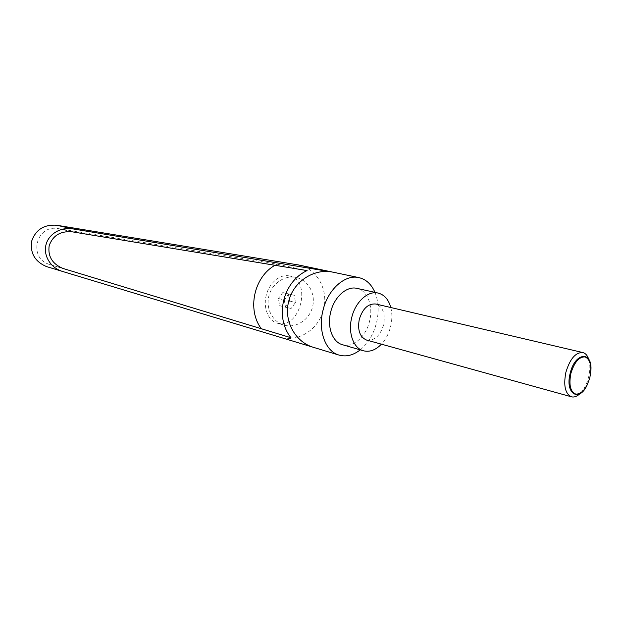 <?xml version="1.0" encoding="UTF-8"?>
<svg xmlns="http://www.w3.org/2000/svg" width="622" height="622" viewBox="0 0 622 622"><rect width="100%" height="100%" fill="white"/><g stroke="black" fill="none" stroke-linecap="round" stroke-linejoin="round"><path stroke-width="0.47" stroke-dasharray="3.11 2.33" d="M580.629 393.003C584.252 389.045 586.911 383.758 588.606 377.142C590.099 370.836 590.239 365.215 589.018 360.286M590.861 370.844L589.835 377.515L587.323 384.621M366.786 340.125C374.568 340.872 380.182 335.779 383.611 324.824C385.547 313.791 382.965 306.856 375.875 304.018M289.704 276.036C312.019 280.662 300.426 328.914 278.337 323.448L277.07 323.129C268.113 320.517 262.982 307.579 266.27 295.108C269.443 282.613 280.203 273.828 289.284 275.943L289.704 276.036M296.733 277.622L299.089 278.361C309.943 282.419 315.867 295.901 312.291 307.843C308.846 319.832 296.585 327.942 285.265 325.43L283.686 325.026C272.498 321.761 265.555 308.271 268.922 295.784C272.141 283.267 284.853 274.885 296.212 277.498L296.733 277.622M374.957 292.363C378.573 301.421 379.109 311.498 376.551 322.6C373.589 334.216 368.154 343.305 360.247 349.867M298.646 264.988C316.987 268.634 328.634 289.868 323.595 309.111C319.226 329.17 298 343.08 279.643 337.101L47.085 266.768M390.795 307.517C392.264 313.434 392.218 319.731 390.647 326.402C388.882 333.47 385.803 339.394 381.418 344.176M356.818 288.344C367.548 290.357 373.464 306.086 369.616 321.038C366.171 336.323 353.366 347.947 342.761 344.798M284.285 299.983L285.529 307.229L291.135 308.465L295.489 302.525L294.284 295.326L288.694 294.019L284.285 299.983L278.392 298.474L279.636 305.674L285.241 306.903L289.58 301.017L288.367 293.864L294.284 295.326M307.097 270.586L276.945 264.14L58.585 228.663C36.099 223.967 27.601 258.348 49.713 264.498L261.326 328.727M290.979 337.738L261.442 328.898M274.924 265.283L276.945 264.14M289.58 301.017L295.489 302.525M288.367 293.864L282.785 292.558L288.694 294.019M282.785 292.558L278.392 298.474M279.636 305.674L285.529 307.229M285.241 306.903L291.135 308.465M63.436 268.595L50.133 264.63M72.098 231.812L58.585 228.663M313.768 347.441L279.643 337.101M49.713 264.498L62.993 268.455M296.212 277.498L289.284 275.943M283.686 325.026L277.07 323.129"/><path stroke-width="0.93" d="M589.018 360.286C587.821 355.901 585.745 353.319 582.798 352.542C575.607 352.254 569.97 358.832 565.888 372.29C563.338 385.531 565.149 393.687 571.346 396.774C574.331 397.559 577.426 396.3 580.629 393.003M587.323 384.621C579.393 402.854 564.667 393.983 570.18 373.317C574.969 352.036 592.727 350.629 590.861 370.844M582.798 352.542L375.875 304.018C368.255 303.373 362.719 308.496 359.275 319.381C357.393 330.181 359.819 337.077 366.545 340.055L366.786 340.125M589.85 377.531C592.012 366.35 590.418 359.469 585.077 356.896C579.059 356.686 574.324 362.214 570.864 373.48C568.718 385.026 570.405 391.914 575.918 394.161C581.928 394.014 586.569 388.47 589.85 377.531M360.247 349.867C353.078 355.426 345.855 357.121 338.593 354.952C325.423 351.088 317.842 330.632 322.935 310.565C327.662 289.658 344.798 274.302 358.63 277.552C365.938 279.2 371.381 284.137 374.957 292.363M62.503 271.441L313.146 347.247C295.217 341.898 283.648 320.952 288.608 301.756C292.931 282.147 313.263 268.455 331.915 271.985L72.525 228.842C60.754 226.812 48.648 233.989 45.989 244.765C43.198 255.51 50.436 267.491 61.78 271.208L46.409 266.55C34.824 261.52 29.934 252.991 31.714 240.971C35.851 229.534 44.232 224.301 56.835 225.273L298.646 264.988M381.418 344.176C375.54 350.209 369.445 352.386 363.124 350.699C353.374 348.017 347.877 332.7 351.694 317.687C355.24 302.051 367.905 290.49 378.044 293.048C384.318 294.665 388.571 299.485 390.795 307.517M342.761 344.798L342.248 344.65C332.49 341.952 326.915 326.947 330.64 312.291C334.092 297.028 346.664 285.786 356.818 288.344L378.044 293.048M63.436 268.595L62.993 268.455C52.287 263.93 47.684 256.334 49.185 245.651C52.847 235.497 60.489 230.879 72.098 231.812L307.097 270.586C282.777 281.688 274.302 317.127 290.979 337.738L63.436 268.595M261.326 328.727C246.918 309.779 253.877 277.124 274.924 265.283M331.915 271.985L297.013 264.677M72.525 228.842L56.835 225.273M571.346 396.774L366.545 340.055M298.078 264.871L358.63 277.552M46.409 266.55L61.78 271.208M342.248 344.65L363.124 350.699M313.146 347.247L338.593 354.952"/></g></svg>
